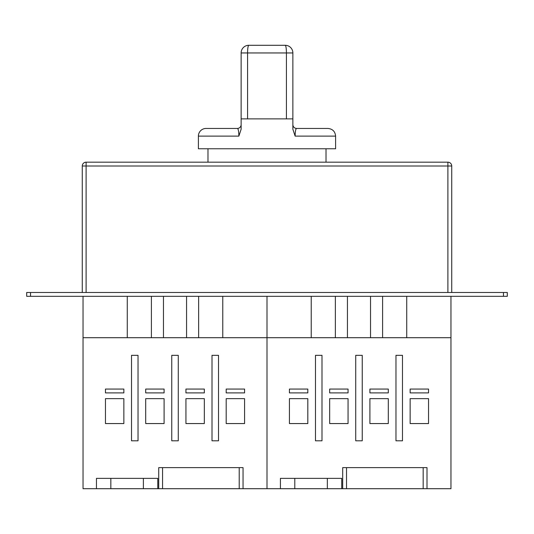 <?xml version="1.0" encoding="UTF-8"?>
<svg xmlns="http://www.w3.org/2000/svg" width="534" height="534" viewBox="0 0 534 534"><rect width="100%" height="100%" fill="white"/><g stroke="black" fill="none" stroke-linecap="round" stroke-linejoin="round"><path stroke-width="0.8" d="M244.579 392.897L244.579 389.066L226.182 389.066L226.182 392.897L244.579 392.897M244.579 423.562L244.579 398.644L226.182 398.644L226.182 423.562L244.579 423.562M204.335 392.897L204.335 389.066L185.939 389.066L185.939 392.897L204.335 392.897M204.335 423.562L204.335 398.644L185.939 398.644L185.939 423.562L204.335 423.562M145.702 389.066L145.702 392.897L164.098 392.897L164.098 389.066L145.702 389.066M145.702 398.644L145.702 423.562L164.098 423.562L164.098 398.644L145.702 398.644M105.458 389.066L105.458 392.897L123.855 392.897L123.855 389.066L105.458 389.066M105.458 398.644L105.458 423.562L123.855 423.562L123.855 398.644L105.458 398.644M158.732 488.71L83.037 488.71L83.037 337.708L267 337.708L267 488.71L158.732 488.71L158.732 467.63L162.563 467.63L162.563 488.71M239.212 488.71L239.212 467.63L243.043 467.63L243.043 488.71M157.77 488.71L157.77 478.364L96.454 478.364L96.454 488.71M163.471 337.708L163.471 296.317M151.396 337.708L151.396 296.317M127.266 337.708L127.266 296.317M198.641 337.708L198.641 296.317M186.566 337.708L186.566 296.317M222.771 296.317L222.771 337.708M450.963 296.317L450.963 337.708L267 337.708L267 296.317L267 488.71L280.417 488.71L280.417 478.364L294.801 478.364L294.801 488.71L280.417 488.71M83.037 296.317L83.037 337.708M239.212 467.63L162.563 467.63M218.519 440.804L218.519 355.337L212.005 355.337L212.005 440.804L218.519 440.804M178.276 440.804L178.276 355.337L171.761 355.337L171.761 440.804L178.276 440.804M138.032 440.804L138.032 355.337L131.518 355.337L131.518 440.804L138.032 440.804M428.542 392.897L428.542 389.066L410.145 389.066L410.145 392.897L428.542 392.897M428.542 423.562L428.542 398.644L410.145 398.644L410.145 423.562L428.542 423.562M388.298 392.897L388.298 389.066L369.902 389.066L369.902 392.897L388.298 392.897M388.298 423.562L388.298 398.644L369.902 398.644L369.902 423.562L388.298 423.562M329.665 389.066L329.665 392.897L348.061 392.897L348.061 389.066L329.665 389.066M329.665 398.644L329.665 423.562L348.061 423.562L348.061 398.644L329.665 398.644M289.421 389.066L289.421 392.897L307.818 392.897L307.818 389.066L289.421 389.066M289.421 398.644L289.421 423.562L307.818 423.562L307.818 398.644L289.421 398.644M450.963 337.708L450.963 488.71L427.006 488.71L427.006 467.63L342.694 467.63L342.694 488.71L294.801 488.71M294.801 478.364L341.733 478.364L341.733 488.71M427.006 488.71L342.694 488.71M347.434 337.708L347.434 296.317M335.359 337.708L335.359 296.317M311.229 337.708L311.229 296.317M382.604 337.708L382.604 296.317M370.529 337.708L370.529 296.317M406.734 296.317L406.734 337.708M346.526 467.63L346.526 488.71M423.175 467.63L423.175 488.71M402.482 440.804L402.482 355.337L395.968 355.337L395.968 440.804L402.482 440.804M362.239 440.804L362.239 355.337L355.724 355.337L355.724 440.804L362.239 440.804M321.995 440.804L321.995 355.337L315.481 355.337L315.481 440.804L321.995 440.804M326.02 148.766L326.02 162.182M207.98 148.766L207.98 162.182M82.269 292.485L82.269 166.014A3.831 3.831 0 0 1 86.108 162.182L447.892 162.182A3.831 3.831 0 0 1 451.731 166.014L451.731 292.485M30.531 292.485L30.531 296.317L26.7 296.317L26.7 292.485L507.3 292.485L507.3 296.317L503.469 296.317L503.469 292.485M30.531 296.317L503.469 296.317M247.582 118.875L286.418 118.875L286.418 52.953L247.582 52.953L247.582 118.875L241.128 118.875L241.128 129.221L238.872 136.117L198.394 136.117A7.663 7.663 0 0 1 206.064 128.454L237.296 128.454A3.831 3.831 0 0 0 241.128 124.622M198.394 136.117L198.394 148.766L335.606 148.766L335.606 136.117L295.128 136.117L292.872 129.221L292.872 118.875L286.418 118.875M241.128 118.875L241.128 52.953L247.582 52.953A7.663 1.215 -90 0 1 248.797 45.29L285.203 45.29A7.663 1.215 -90 0 1 286.418 52.953L292.872 52.953L292.872 118.875M295.128 136.117C295.235 131.05 295.763 128.494 296.704 128.454L327.936 128.454C332.595 128.908 335.145 131.464 335.606 136.117M238.872 136.117C238.765 131.05 238.237 128.494 237.296 128.454M292.872 52.953A7.663 7.663 0 0 0 285.203 45.29A7.663 7.663 0 0 1 292.872 52.953M248.797 45.29A7.663 7.663 0 0 0 241.128 52.953A7.663 7.663 0 0 1 248.797 45.29M296.704 128.454A3.831 3.831 0 0 1 292.872 124.622M110.838 478.364L110.838 488.71M143.386 478.364L143.386 488.71M327.349 478.364L327.349 488.71M447.892 292.485L447.892 166.014L86.108 166.014L86.108 292.485M82.269 166.014L86.108 166.014L86.108 162.182A3.831 3.831 0 0 0 82.269 166.014M447.892 162.182L447.892 166.014L451.731 166.014"/></g></svg>
